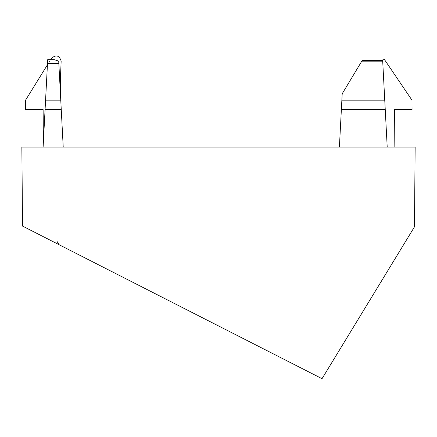 <?xml version="1.0" encoding="UTF-8"?>
<svg xmlns="http://www.w3.org/2000/svg" width="437" height="437" viewBox="0 0 437 437"><rect width="100%" height="100%" fill="white"/><g stroke="black" fill="none" stroke-linecap="round" stroke-linejoin="round"><path stroke-width="0.66" d="M58.831 63.343L47.507 63.343L47.699 59.683L54.237 59.683L58.711 61.082L61.251 109.49L45.087 109.49L43.116 147.072L43.4 141.708L43.116 109.49L25.526 109.49L25.608 100.089L47.425 64.823M51.451 58.318C56.045 54.456 59.285 55.373 61.158 61.076C59.285 55.373 56.045 54.456 51.451 58.318L50.61 59.683M61.251 109.49L63.218 147.072M394.136 147.072L394.464 109.49L412.053 109.49L411.971 100.149L384.494 59.607L379.021 60.486M341.86 100.16L342.198 93.758L362.191 60.486L382.67 60.486L384.751 100.16L341.86 100.16L339.402 147.072M60.066 86.897L61.158 61.076M341.373 109.49L385.243 109.49L384.751 100.16M387.209 147.072L385.243 109.49M60.759 100.144L45.574 100.144L45.087 109.49M47.507 63.343L45.574 100.144M49.698 61.153L49.097 61.633M60.956 68.795L60.344 92.212M414.456 226.879L322.031 378.682L22.538 226.087L21.85 147.072L415.15 147.072L414.456 226.879M59.132 244.731L57.225 241.683M361.394 61.808L382.741 61.808"/></g></svg>
